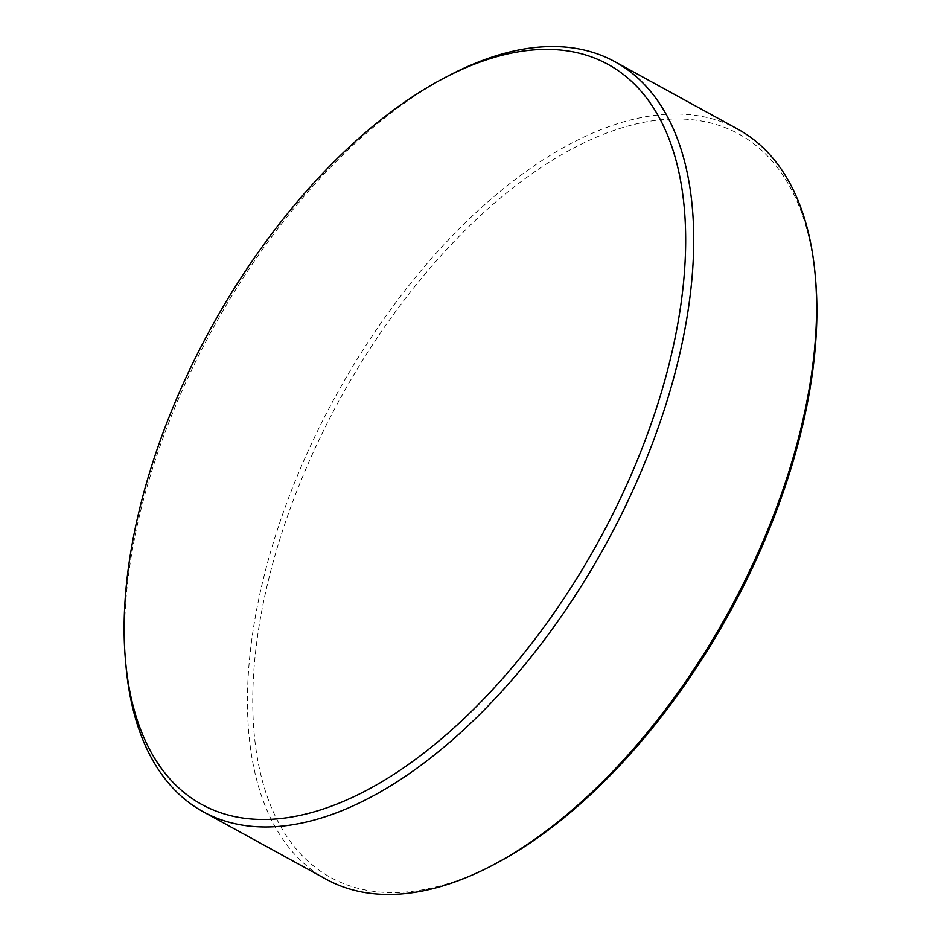 <?xml version="1.0" encoding="UTF-8"?>
<svg xmlns="http://www.w3.org/2000/svg" width="941" height="941" viewBox="0 0 941 941"><rect width="100%" height="100%" fill="white"/><g stroke="black" fill="none" stroke-linecap="round" stroke-linejoin="round"><path stroke-width="0.71" stroke-dasharray="4.71 3.53" d="M493.86 864.591A424.05 222.194 118.8 0 1 257.081 639.704A424.05 222.194 118.8 0 1 545.415 164.604A424.05 222.194 118.8 0 1 815.482 278.418M737.803 129.152A427.802 224.17 -61.2 0 0 449.622 238.614A427.802 224.17 -61.2 0 0 251.812 639.351A427.802 224.17 -61.2 0 0 326.245 879.27M126 666.146A427.802 224.17 118.8 0 1 128.929 571.928A427.802 224.17 118.8 0 1 450.468 74.762"/><path stroke-width="1.41" d="M815.165 274.854L815.482 278.418A424.05 222.194 118.8 0 1 812.577 371.801A424.05 222.194 118.8 0 1 493.86 864.591L490.696 866.238A427.802 224.17 -61.2 0 0 812.236 369.072A427.802 224.17 -61.2 0 0 815.165 274.854A427.802 224.17 -61.2 0 0 737.803 129.152L614.92 61.73A427.802 224.17 118.8 0 1 689.353 301.649A427.802 224.17 118.8 0 1 491.543 702.386A427.802 224.17 118.8 0 1 203.362 811.848A427.802 224.17 118.8 0 1 126 666.146L125.518 660.747A422.097 221.17 -61.2 0 0 394.338 774.031A422.097 221.17 -61.2 0 0 681.355 301.108A422.097 221.17 -61.2 0 0 445.658 77.256A422.097 221.17 -61.2 0 0 128.399 567.788A422.097 221.17 -61.2 0 0 125.518 660.747M203.362 811.848L326.245 879.27A427.802 224.17 -61.2 0 0 490.696 866.238M445.658 77.256L450.468 74.762A427.802 224.17 118.8 0 1 614.92 61.73"/></g></svg>
